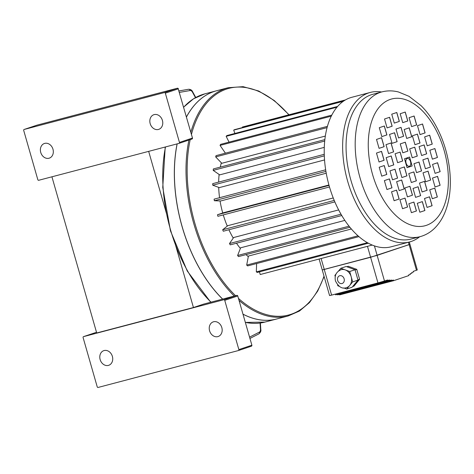 <?xml version="1.0" encoding="UTF-8"?>
<svg xmlns="http://www.w3.org/2000/svg" width="474" height="474" viewBox="0 0 474 474"><rect width="100%" height="100%" fill="white"/><g stroke="black" fill="none" stroke-linecap="round" stroke-linejoin="round"><path stroke-width="0.71" d="M162.416 120.426A7.732 6.322 71.4 0 1 158.76 129.361A7.732 6.322 71.4 0 1 150.311 124.046A7.732 6.322 71.4 0 1 153.843 114.708A7.732 6.322 71.4 0 1 162.416 120.426M52.97 149.209A7.732 6.322 71.4 0 1 49.314 158.144A7.732 6.322 71.4 0 1 40.865 152.829A7.732 6.322 71.4 0 1 44.396 143.486A7.732 6.322 71.4 0 1 52.97 149.209M221.82 327.587A7.732 6.322 -108.6 0 0 213.241 321.87A7.732 6.322 -108.6 0 0 209.715 331.208A7.732 6.322 -108.6 0 0 218.164 336.522A7.732 6.322 -108.6 0 0 221.82 327.587M112.374 356.371A7.732 6.322 -108.6 0 0 103.8 350.647A7.732 6.322 -108.6 0 0 100.269 359.991A7.732 6.322 -108.6 0 0 108.718 365.306A7.732 6.322 -108.6 0 0 112.374 356.371M164.466 92.56L24.121 129.473A0.812 0.664 -108.6 0 0 23.7 130.421L37.819 179.676A0.812 0.664 -108.6 0 0 38.69 180.286L179.036 143.379A0.812 0.664 -108.6 0 0 179.456 142.425L165.337 93.177A0.812 0.664 -108.6 0 0 164.466 92.56L177.347 88.241L143.415 97.129L37.002 125.148L24.121 129.473M175.392 244.59L193.445 307.531L96.708 332.973L51.927 176.802M166.682 214.212L148.664 151.366M193.445 307.531L203.66 304.101A0.812 0.468 -104.7 0 1 203.678 304.101A0.812 0.468 -104.7 0 1 203.696 304.095M223.87 299.722L83.525 336.635A0.812 0.664 -108.6 0 0 83.104 337.583L97.223 386.837A0.812 0.664 -108.6 0 0 98.094 387.448L238.44 350.541A0.812 0.664 -108.6 0 0 238.86 349.587L224.735 300.338A0.812 0.664 -108.6 0 0 223.87 299.722L236.751 295.403L203.66 304.101L236.769 295.397A0.812 0.664 71.4 0 1 237.616 296.013L224.735 300.338M177.418 88.223A0.812 0.468 75.3 0 0 177.365 88.235L143.373 97.176M186.43 116.96A118.002 67.853 -104.7 0 1 213.975 91.541A118.002 67.853 -104.7 0 1 216.476 90.795A118.002 67.853 -104.7 0 1 216.505 90.789M276.532 319.032A118.002 67.853 -104.7 0 1 276.502 319.038A118.002 67.853 -104.7 0 1 242.99 314.209M222.614 299.118A118.002 67.853 -104.7 0 1 177.104 143.883M221.761 298.187A117.919 67.806 -104.7 0 1 177.163 143.871A118.002 67.853 -104.7 0 0 222.679 299.1M186.448 117.031A118.002 67.853 -104.7 0 1 214.041 91.523A118.002 67.853 -104.7 0 1 216.541 90.777L228.148 87.726L243.103 86.665L258.721 91.014L274.268 100.529L289.045 114.761M324.127 276.549L317.746 290.989L309.451 302.608L299.485 311.033L288.174 315.968L276.561 319.02A118.002 67.853 -104.7 0 1 242.972 314.149M419.65 236.781A77.298 44.443 -104.7 0 1 409.554 241.959A77.298 44.443 -104.7 0 1 347.697 181.37A77.298 44.443 -104.7 0 1 370.23 92.448A77.298 44.443 -104.7 0 1 381.57 91.992M409.554 241.959L391.127 246.806A77.298 44.443 -104.7 0 1 372.238 245.064A77.298 44.443 -104.7 0 1 329.27 186.217A77.298 44.443 -104.7 0 1 351.809 97.294L370.23 92.448M419.988 236.692L410.863 239.092A74.856 43.045 -104.7 0 1 350.956 180.416A74.856 43.045 -104.7 0 1 372.783 94.302L381.908 91.903C387.335 90.51 392.845 90.534 398.438 91.968L409.044 96.341L421.102 105.696C427.832 112.439 433.58 120.71 438.343 130.498C449.862 153.896 453.594 183.705 447.308 205.467C444.701 214.841 440.423 222.484 434.462 228.391C430.274 232.45 425.445 235.217 419.988 236.692A74.856 43.045 -104.7 0 1 360.08 178.017A74.856 43.045 -104.7 0 1 381.908 91.903M222.727 212.98A65.702 37.778 -104.7 0 1 220.054 200.935M219.569 197.705A65.702 37.778 -104.7 0 1 218.686 187.366M218.644 182.087A65.702 37.778 -104.7 0 1 219.13 174.468M220.292 167.115A65.702 37.778 -104.7 0 1 221.352 162.813M225.067 153.268A65.702 37.778 -104.7 0 1 225.251 152.924M248.299 256.683A65.702 37.778 -104.7 0 1 246.012 254.609M240.371 248.459A65.702 37.778 -104.7 0 1 236.485 243.221M233.255 238.108A65.702 37.778 -104.7 0 1 228.895 229.76M227.277 226.104A65.702 37.778 -104.7 0 1 223.278 214.9M328.926 185.002L223.355 212.767L217.471 214.746L329.039 185.405M325.662 169.805L214.1 199.145L214.349 200.739L220.73 200.958L326.231 173.211M324.24 154.317L212.708 183.651L212.755 185.198L219.344 187.609L324.53 159.945M324.838 139.617L213.359 168.934L213.199 170.379L219.711 174.87L324.269 147.373M327.398 126.357L216.031 155.644L215.67 156.912L221.814 163.293L325.306 136.074M351.37 228.983L248.417 256.061L246.687 265.084L358.018 235.809M344.853 220.398L240.626 247.807L237.61 255.498L349.065 226.187M338.655 209.917L233.658 237.527L229.487 243.547L341.007 214.218M333.234 197.954L227.816 225.677L222.673 229.766L334.229 200.425M409.323 166.303A4.07 2.34 -104.7 0 1 409.287 166.309A4.07 2.34 -104.7 0 1 405.993 162.967A4.07 2.34 -104.7 0 1 407.219 158.44A4.07 2.34 -104.7 0 1 407.249 158.434M410.537 161.61A4.07 2.34 75.3 0 0 407.284 158.423A4.07 2.34 75.3 0 0 406.052 162.955A4.07 2.34 75.3 0 0 409.352 166.291A4.07 2.34 75.3 0 0 410.537 161.61M256.63 263.544L256.321 271.892L257.317 272.42L368.369 243.209M256.321 271.892L367.409 242.676M424.485 198.505L427.038 207.416L432.104 205.716L429.545 196.805L424.485 198.505M429.728 189.807L432.282 198.719L437.348 197.018L434.788 188.107L429.728 189.807M432.501 178.064L435.055 186.981L440.121 185.281L437.567 176.369L432.501 178.064M432.537 164.437L435.091 173.348L440.156 171.647L437.597 162.736L432.537 164.437M429.829 150.252L432.383 159.163L437.443 157.463L434.889 148.552L429.829 150.252M424.639 136.897L427.192 145.808L432.258 144.108L429.705 135.197L424.639 136.897M417.481 125.687L420.035 134.598L425.101 132.898L422.547 123.987L417.481 125.687M409.05 117.706L411.61 126.617L416.67 124.917L414.116 116.006L409.05 117.706M400.18 113.748L402.734 122.659L407.8 120.959L405.246 112.048L400.18 113.748M391.731 114.193L394.285 123.104L399.351 121.403L396.797 112.492L391.731 114.193M384.533 118.998L387.086 127.909L392.152 126.214L389.598 117.297L384.533 118.998M379.289 127.696L381.843 136.613L386.908 134.912L384.355 126.001L379.289 127.696M376.516 139.439L379.07 148.35L384.136 146.65L381.576 137.738L376.516 139.439M376.48 153.066L379.034 161.978L384.1 160.277L381.546 151.366L376.48 153.066M379.188 167.251L381.742 176.162L386.808 174.462L384.254 165.55L379.188 167.251M384.378 180.606L386.932 189.517L391.998 187.817L389.438 178.905L384.378 180.606M391.536 191.822L394.09 200.733L399.155 199.033L396.596 190.121L391.536 191.822M399.961 199.797L402.521 208.708L407.581 207.008L405.027 198.096L399.961 199.797M408.837 203.755L411.391 212.666L416.456 210.971L413.897 202.054L408.837 203.755M417.286 203.31L419.84 212.222L424.905 210.521L422.346 201.61L417.286 203.31M419.508 183.059L422.061 191.97L427.127 190.27L424.568 181.358L419.508 183.059M423.015 172.844L425.569 181.755L430.635 180.055L428.081 171.144L423.015 172.844M422.861 159.839L425.415 168.75L430.481 167.049L427.921 158.138L422.861 159.839M419.069 146.62L421.623 155.531L426.689 153.831L424.129 144.92L419.069 146.62M412.392 135.801L414.951 144.712L420.011 143.012L417.458 134.101L412.392 135.801M404.156 129.526L406.71 138.444L411.776 136.743L409.222 127.832L404.156 129.526M395.991 129.047L398.545 137.958L403.611 136.257L401.051 127.346L395.991 129.047M389.51 134.444L392.063 143.355L397.129 141.661L394.575 132.744L389.51 134.444M386.002 144.659L388.556 153.57L393.621 151.87L391.062 142.958L386.002 144.659M386.156 157.664L388.71 166.575L393.776 164.875L391.222 155.964L386.156 157.664M389.948 170.889L392.502 179.8L397.567 178.1L395.014 169.188L389.948 170.889M396.62 181.702L399.179 190.613L404.239 188.913L401.685 180.002L396.62 181.702M404.861 187.977L407.415 196.888L412.481 195.187L409.921 186.276L404.861 187.977M413.026 188.456L415.579 197.368L420.645 195.667L418.092 186.756L413.026 188.456M413.944 163.726L416.504 172.637L421.564 170.936L419.01 162.025L413.944 163.726M409.684 148.872L412.244 157.783L417.304 156.082L414.75 147.171L409.684 148.872M400.252 143.9L402.805 152.812L407.865 151.111L405.311 142.2L400.252 143.9M395.067 153.777L397.627 162.689L402.687 160.988L400.133 152.077L395.067 153.777M399.327 168.631L401.881 177.543L406.947 175.842L404.393 166.931L399.327 168.631M408.766 173.603L411.319 182.52L416.385 180.819L413.832 171.908L408.766 173.603M404.506 158.754L407.065 167.666L412.125 165.965L409.572 157.054L404.506 158.754M246.687 265.084L247.647 265.908L358.96 236.633M237.61 255.498L238.493 256.588L349.936 227.277M229.487 243.547L230.257 244.857L341.778 215.528M222.673 229.766L223.295 231.229L334.851 201.894M217.471 214.746L217.916 216.31L329.489 186.963M214.349 200.739L325.916 171.398M212.755 185.198L324.293 155.869M213.199 170.379L324.684 141.056M215.67 156.912L327.054 127.619M331.764 115.123L220.594 144.357L220.049 145.4L225.423 153.173M220.049 145.4L331.249 116.154M337.589 106.449L226.856 135.57L226.151 136.334L229.061 142.129M226.151 136.334L336.949 107.201M343.816 100.926L234.547 129.663L233.706 130.125L234.885 133.461M233.706 130.125L343.247 101.318M345.404 99.937L242.392 127.032L242.51 127.571M407.059 167.66L412.06 165.983L409.506 157.072M411.319 182.514L416.32 180.831L413.766 171.926M401.881 177.537L406.882 175.86L404.328 166.955M397.621 162.689L402.622 161.006L400.068 152.101M402.805 152.806L407.806 151.129L405.246 142.218M412.244 157.777L417.244 156.1L414.685 147.195M416.498 172.631L421.499 170.954L418.945 162.049M415.579 197.368L420.58 195.685L418.027 186.78M407.415 196.882L412.416 195.205L409.862 186.294M399.179 190.613L404.174 188.93L401.62 180.025M392.502 179.794L397.502 178.117L394.949 169.206M388.71 166.575L393.71 164.893L391.157 155.987M388.556 153.57L393.556 151.887L391.003 142.982M392.063 143.355L397.064 141.673L394.51 132.767M398.545 137.952L403.546 136.275L400.992 127.37M406.71 138.438L411.71 136.755L409.157 127.85M414.946 144.706L419.946 143.03L417.393 134.124M421.623 155.525L426.624 153.849L424.07 144.937M425.415 168.744L430.416 167.067L427.862 158.162M425.569 181.749L430.57 180.073L428.016 171.167M422.061 191.964L427.062 190.287L424.508 181.376M419.84 212.222L424.84 210.539L422.287 201.634M411.391 212.666L416.391 210.983L413.838 202.078M402.515 208.702L407.516 207.025L404.962 198.12M394.09 200.727L399.09 199.05L396.537 190.139M386.932 189.511L391.933 187.834L389.379 178.929M381.742 176.156L386.743 174.479L384.189 165.574M379.034 161.972L384.035 160.295L381.481 151.39M379.07 148.344L384.07 146.667L381.517 137.756M381.843 136.607L386.843 134.93L384.29 126.019M387.086 127.909L392.087 126.226L389.533 117.321M394.285 123.098L399.286 121.421L396.732 112.516M402.734 122.653L407.735 120.977L405.181 112.065M411.61 126.617L416.61 124.935L414.051 116.029M420.035 134.592L425.036 132.916L422.482 124.004M427.192 145.808L432.193 144.126L429.64 135.22M432.383 159.157L437.384 157.481L434.83 148.575M435.091 173.348L440.091 171.665L437.538 162.76M435.055 186.975L440.056 185.298L437.502 176.387M432.282 198.713L437.283 197.036L434.729 188.125M427.038 207.411L432.039 205.734L429.485 196.823M259.456 271.857L260.22 274.523L372.238 245.064M343.721 287.931L346.755 289.039L349.711 285.466A9.356 7.649 -108.6 0 0 351.181 276.709A9.356 7.649 -108.6 0 0 345.25 269.896A9.356 7.649 -108.6 0 0 340.8 269.789C336.102 271.987 334.33 275.714 335.479 280.969C338.608 287.096 342.37 289.282 346.755 287.528A9.356 7.649 -108.6 0 0 349.711 285.466L352.668 281.9L349.694 271.519L340.8 268.278L338.608 270.921M339.42 294.395L339.568 294.899L393.645 280.679L408.748 275.607L408.57 274.985L410.348 274.387L410.164 273.765L411.942 273.166L411.764 272.538L413.541 271.946L413.364 271.318L416.468 270.275L409.121 244.637L409.945 244.306L417.298 269.943L416.468 270.275M337.595 284.85L337.861 285.792L339.129 286.255M319.109 259.035L322.225 269.919L324.252 269.469L331.604 295.112L329.578 295.563L322.231 269.925L377.138 255.373L409.945 244.3L409.293 242.024M331.604 295.112L377.962 282.919L370.609 257.287M352.656 286.563L353.954 286.124L359.612 279.299L356.768 269.368L348.26 266.269L346.838 266.743M337.464 294.366L337.612 294.875L393.467 280.057L393.645 280.679M335.509 294.336L335.657 294.846L391.512 280.027L391.69 280.649M333.631 294.579L389.551 279.998L389.735 280.62M319.707 258.875L321.117 258.526L324.252 269.469L377.132 255.368L384.491 281.011L387.596 279.968L387.779 280.59M384.491 281.011L377.962 282.919M322.516 269.89L370.656 257.269L409.684 244.43M374.419 245.888L377.132 255.368L409.115 244.631L408.434 242.25M370.609 257.275L367.469 246.338L321.117 258.526M367.469 246.338L369.406 245.81M357.929 279.861L359.612 279.299M355.085 269.931L356.768 269.368M346.755 289.039L352.087 287.25L358 280.11L355.026 269.73L346.133 266.489L340.8 268.278M349.694 271.519L355.026 269.73M336.007 274.061L334.887 275.412L335.213 276.561M352.668 281.9L358 280.11M179.456 142.425L192.337 138.1A0.812 0.664 71.4 0 1 191.917 139.054L179.107 143.355M96.423 332.304A0.812 0.468 -104.7 0 1 96.441 332.304A0.812 0.812 0 0 0 96.37 332.321A0.812 0.664 -108.6 0 1 96.406 332.31A0.812 0.468 -104.7 0 1 96.423 332.304L83.525 336.635M179.071 143.367L191.952 139.042A0.812 0.812 0 0 0 192.48 138.047L178.218 88.851L165.337 93.177M178.971 90.943L188.474 89.29A1.629 1.327 -99.9 0 1 188.563 89.272L178.971 90.937M238.86 349.587L251.741 345.262A0.812 0.664 71.4 0 1 251.321 346.216L238.511 350.517M195.46 97.65L192.515 92.246A3.745 2.151 75.3 0 0 190.127 90.534L179.391 92.4M249.567 337.144L259.397 332.102A3.745 2.151 75.3 0 0 260.469 329.234L260.078 323.043M238.475 350.529L251.356 346.204A0.812 0.812 0 0 0 251.878 345.208L237.758 295.96A0.812 0.812 0 0 0 236.769 295.397A0.812 0.468 75.3 0 0 236.751 295.403A0.812 0.468 75.3 0 1 236.822 295.385M259.397 332.102A1.629 1.321 62.9 0 1 258.851 333.892C260.57 332.41 261.221 330.935 260.807 329.466L260.392 323.001M260.469 329.234A1.629 0.427 -3.6 0 1 260.807 329.466M192.515 92.246A1.629 0.527 -28.6 0 0 192.657 91.808C191.958 90.149 190.595 89.308 188.563 89.272A1.629 1.327 -99.9 0 1 190.127 90.534M36.931 125.172A0.812 0.664 71.4 0 1 37.002 125.148A0.812 0.468 75.3 0 1 37.019 125.142A0.812 0.468 75.3 0 0 37.019 125.142A0.812 0.812 0 0 0 36.966 125.16L24.085 129.485M178.354 88.798A0.812 0.812 0 0 0 177.365 88.235A0.812 0.468 75.3 0 0 177.347 88.241A0.812 0.664 -108.6 0 1 178.218 88.851L192.48 138.047M83.489 336.647L96.37 332.321A0.812 0.664 -108.6 0 0 96.335 332.333M216.476 90.795L204.869 93.846A118.002 67.853 75.3 0 0 202.368 94.593A118.002 67.853 75.3 0 0 183.651 107.266M165.497 146.94A118.002 67.853 75.3 0 0 211.007 302.169M245.331 322.361A118.002 67.853 75.3 0 0 264.895 322.095L245.348 322.427M288.808 114.821A117.191 67.385 75.3 0 0 226.519 89.082A117.191 67.385 75.3 0 0 191.437 134.426M190.198 139.629A117.191 67.385 75.3 0 0 235.584 295.705M238.452 298.377A117.191 67.385 75.3 0 0 324.003 276.111M190.826 132.299A118.002 67.853 -104.7 0 1 225.648 88.472A118.002 67.853 -104.7 0 1 228.148 87.726M288.174 315.968A118.002 67.853 -104.7 0 1 239.038 300.421M234.286 296.049A118.002 67.853 -104.7 0 1 188.93 140.055M372.534 174.367A65.542 37.689 75.3 0 0 441.845 210.889A65.542 37.689 75.3 0 0 410.573 101.815A65.542 37.689 75.3 0 0 372.534 174.367M344.112 278.777A4.07 3.324 -108.6 0 0 339.769 275.72A4.07 3.324 -108.6 0 0 337.672 280.472A4.07 3.324 -108.6 0 0 342.015 283.535A4.07 3.324 -108.6 0 0 344.112 278.777M249.946 338.454L258.851 333.892M195.756 97.49L192.657 91.808M143.818 97.057L143.48 97.117M251.878 345.208L237.758 295.96M71.93 115.964L37.019 125.142M204.869 93.846L193.57 98.77L183.622 107.171M165.213 147.011L162.754 187.479L170.462 230.844L187.242 270.986L210.74 302.24M276.502 319.038L264.895 322.095"/></g></svg>
